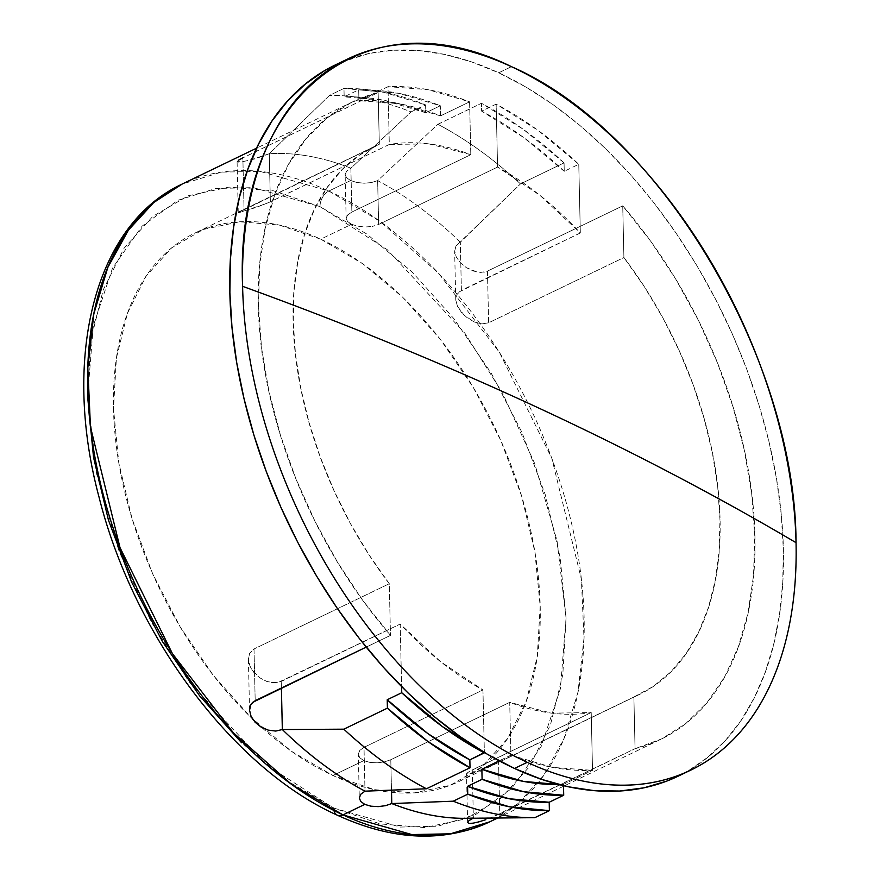 <?xml version="1.0" encoding="UTF-8"?>
<svg xmlns="http://www.w3.org/2000/svg" width="880" height="880" viewBox="0 0 880 880"><rect width="100%" height="100%" fill="white"/><g stroke="black" fill="none" stroke-linecap="round" stroke-linejoin="round"><path stroke-width="0.66" stroke-dasharray="4.4 3.3" d="M238.513 160.182L237.094 161.601L238.491 162.096L248.061 160.655L269.269 153.747L270.369 201.85L256.014 207.504L238.26 212.63L379.324 144.243A304.37 185.999 -115.8 0 0 374.352 146.498A304.37 185.999 -115.8 0 0 389.29 583.715L254.012 648.978L389.29 583.715L390.467 635.404L389.29 583.715L368.786 554.444L350.262 523.237L333.982 490.545L320.199 456.863L309.089 422.653L300.828 388.41L295.515 354.629L293.26 321.805L294.063 290.4L297.924 260.876L304.799 233.64L314.567 209.099L327.107 187.605L342.232 169.466L359.722 154.946L379.324 144.243L378.147 92.565L242.869 157.817L244.046 209.506L379.324 144.243L378.147 92.565L351.318 102.476L327.184 117.92L306.174 138.633L288.64 164.241L274.901 194.304L265.188 228.305L259.666 265.65L258.445 305.679L261.536 347.721L268.873 391.017L280.357 434.83L295.768 478.401L314.842 520.971L337.26 561.792L362.615 600.16L390.467 635.404L366.19 647.119L390.467 635.404A354.035 216.348 -115.8 0 1 352.77 101.761A354.035 216.348 -115.8 0 1 378.147 92.565L240.339 159.104L237.094 161.601L242.286 161.755L255.167 158.851L269.269 153.747A354.035 216.348 -115.8 0 1 350.867 168.212L346.665 171.138L345.147 174.449L346.544 177.727L350.625 180.532L328.834 191.037A354.035 216.348 64.2 0 0 182.083 184.107L221.364 172.128L259.985 171.369L328.834 191.037A12.738 8.085 -65.1 0 0 320.012 206.646L253.297 187.638L215.864 188.496L177.837 200.299L142.109 226.138L112.541 268.07L93.28 325.93L87.604 396.539L96.646 473.968L118.954 551.089L151.074 621.588L188.749 681.428L266.398 765.006L333.652 808.06A12.738 8.085 -65.1 0 0 337.337 815.21M345.147 174.449L346.544 177.727L350.625 180.532L356.785 182.468L364.078 183.216L371.404 182.589L377.641 180.62L378.642 224.455L372.394 226.413L378.642 224.455L497.574 167.068A304.37 185.999 -115.8 0 1 580.327 232.958L458.832 292.05L455.983 297.033L455.763 300.025L457.501 306.383L461.593 312.565L467.412 317.977L474.386 322.003L481.877 323.917L488.631 322.795L623.909 257.532A304.37 185.999 -115.8 0 1 638.847 694.76A304.37 185.999 -115.8 0 1 633.886 697.015L498.597 762.278L477.675 771.518L468.105 774.312L466.521 773.971L466.785 773.333L469.689 771.265L591.217 712.547A304.37 185.999 -115.8 0 1 509.718 702.35L390.786 759.726L384.549 761.849L377.234 762.828L369.941 762.421L363.792 760.628L332.915 775.522A304.37 185.999 64.2 0 0 459.085 781.484A304.37 185.999 64.2 0 0 527.439 516.835A304.37 185.999 64.2 0 0 320.749 239.184L351.615 224.29L357.775 226.237L365.068 227.018L372.394 226.413L365.068 227.018L357.775 226.237L351.615 224.29L347.534 221.496L346.148 218.251L347.666 214.962L351.857 212.047L470.8 154.671L428.813 143.858L389.301 144.474L387.992 86.669L427.944 89.628L469.601 101.849L470.8 154.671L469.601 101.849L440.539 115.863L440.308 105.754L425.788 112.761L425.612 104.896L411.081 111.903L350.867 168.212L351.857 212.047L350.867 168.212L346.665 171.138L345.147 174.449L346.148 218.405L347.534 221.496L351.615 224.29L320.749 239.184L279.246 225.06L239.569 221.782L203.247 229.471L171.677 247.852L146.058 276.199L127.402 313.423L116.402 358.116L113.487 408.529L118.778 462.748L132.055 518.672L152.823 574.167L180.279 627.099L213.367 675.422L250.811 717.288L291.181 751.091L332.915 775.522L374.429 789.646L414.095 792.924L450.417 785.224L481.998 766.854L507.606 738.507L526.262 701.272L537.262 656.59L540.177 606.166L534.886 551.958L521.609 496.023L500.841 440.528L473.385 387.607L440.297 339.273L402.853 297.407L362.483 263.615L320.749 239.184A304.37 185.999 64.2 0 0 194.59 233.222A304.37 185.999 64.2 0 0 116.006 443.487A304.37 185.999 64.2 0 0 252.483 718.894A304.37 185.999 64.2 0 0 261.536 727.32A304.37 185.999 64.2 0 0 332.915 775.522L363.792 760.628L369.941 762.421L377.234 762.828L384.549 761.849L390.786 759.726L509.718 702.35L510.917 755.172L499.18 760.837L510.917 755.172L509.718 702.35L551.705 713.163L591.217 712.547L592.526 770.352L552.574 767.393L510.917 755.172A364.221 222.574 -115.8 0 0 592.526 770.352L591.217 712.547L472.274 769.923L473.374 818.026L534.853 817.663L473.374 818.026L472.274 769.923L467.841 772.42L466.521 773.971L472.021 773.443L491.898 765.435L633.886 697.015L635.052 748.693L499.774 813.956L498.597 762.278L499.774 813.956L489.555 818.312M341.495 62.139L369.193 53.438L393.415 50.215L418.715 50.567L444.873 54.472L471.625 61.908L498.707 72.798L511.423 66.66L498.707 72.798A394.779 241.252 64.2 0 0 335.071 65.054M455.763 300.025L454.641 251.075L456.291 257.092L460.372 262.746L466.29 267.608L477.147 272.052L484.363 272.129L487.454 271.117L488.631 322.795L481.877 323.917L474.386 322.003L464.321 315.403L457.501 306.383L455.763 300.025L456.995 294.327L461.395 290.334L460.306 242.231L461.395 290.334L580.327 232.958L578.776 164.285L580.327 232.958L539.946 195.338L497.574 167.068L496.144 104.137L538.076 130.394L578.776 164.285L564.245 171.303L564.058 162.888L520.476 183.909L455.972 246.004L454.652 251.251L456.291 257.092L460.372 262.746L466.29 267.608L473.396 271.062L480.854 272.437L487.454 271.117L622.732 205.854L623.909 257.532L488.631 322.795L487.454 271.117L622.732 205.854A354.035 216.348 -115.8 0 1 660.429 739.497A354.035 216.348 -115.8 0 1 635.052 748.693L490.16 818.081M249.546 710.16L248.391 659.142L249.645 653.224L254.012 648.978L255.189 700.667L254.012 648.978L249.645 653.224L248.391 659.351L249.942 666.006L251.614 669.262L259.6 677.721L266.783 681.45L274.461 682.836L281.248 681.439L400.191 624.063L401.61 686.609L400.191 624.063L440.572 661.683L482.944 689.953L484.363 752.466L482.944 689.953L364.001 747.329L365.002 791.164L364.001 747.329L359.81 750.398L358.303 754.061L359.293 798.028M346.148 218.251L347.666 214.962L351.857 212.047L470.8 154.671A304.37 185.999 -115.8 0 0 389.301 144.474L270.369 201.85L269.269 153.747L329.45 95.425L343.97 88.418A384.593 235.026 -115.8 0 1 425.612 104.896L411.081 111.903A384.593 235.026 64.2 0 0 329.45 95.425A384.593 235.026 -115.8 0 1 411.081 111.903L350.867 168.212A354.035 216.348 64.2 0 0 269.269 153.747L329.45 95.425L343.97 88.418L344.168 96.833L358.688 89.826L358.941 100.683L387.992 86.669L389.301 144.474L267.179 203.302L239.668 212.465L238.568 212.322L244.046 209.506L242.869 157.817M281.402 688.017L281.248 681.439L281.402 688.017M453.222 801.185L391.776 803.561M391.479 790.141L390.786 759.726L391.479 790.141M465.267 818.312A354.035 216.348 64.2 0 0 473.374 818.026L472.934 818.246M87.604 396.539L90.871 339.999L103.202 289.894L124.124 248.149L152.845 216.359L188.254 195.756L228.976 187.121L273.471 190.806L320.012 206.646L366.817 234.036L412.082 271.942L454.069 318.879L491.172 373.076L521.961 432.421L545.248 494.648L560.142 557.37L566.06 618.167L562.804 674.696L550.462 724.801L529.54 766.557L500.819 798.336L465.421 818.939L424.688 827.574L380.193 823.9L333.652 808.06L286.858 780.659L241.593 742.764M385.539 805.673L378.224 806.619L370.931 806.19M485.859 819.665L473.121 823.163M333.652 808.06L400.367 827.057L437.8 826.21L475.827 814.407L511.566 788.568L541.134 746.636L560.384 688.776L566.06 618.167L557.029 540.727L534.71 463.617L502.59 393.107L464.915 333.267L387.266 249.7L320.012 206.646A12.738 8.085 114.9 0 1 328.834 191.037L379.874 221.243L438.482 273.152L499.411 352.33L551.815 458.337L581.372 579.128L584.001 638.154L577.984 692.109L564.003 738.507L543.433 775.786L518.067 803.429L489.742 821.832A354.035 216.348 64.2 0 0 569.261 513.997A354.035 216.348 64.2 0 0 328.834 191.037L350.625 180.532L356.785 182.468L364.078 183.216L371.404 182.589L377.641 180.62A354.035 216.348 -115.8 0 1 460.306 242.231L455.972 246.004L454.652 251.251M460.306 242.231A354.035 216.348 64.2 0 0 377.641 180.62L437.866 124.3A384.593 235.026 -115.8 0 1 520.476 183.909L460.306 242.231M437.866 124.3L481.437 103.279A384.593 235.026 -115.8 0 1 564.058 162.888L520.476 183.909A384.593 235.026 64.2 0 0 437.866 124.3L481.437 103.279L481.624 111.144L496.144 104.137L497.574 167.068L378.642 224.455L377.641 180.62L437.866 124.3M678.139 776.193A394.779 241.252 64.2 0 0 766.81 432.927A394.779 241.252 64.2 0 0 498.707 72.798L525.866 87.032L552.849 104.478L579.381 124.982L605.209 148.324L630.091 174.284L653.774 202.62L676.049 233.068L696.696 265.309L715.506 299.046L732.303 333.96L746.933 369.699L759.242 405.933L769.12 442.31L776.468 478.478L781.22 514.096L783.321 548.801L782.76 582.285L779.548 614.196L773.696 644.259L765.281 672.155L754.369 697.642L741.07 720.445L725.516 740.377L707.85 757.218L688.259 770.825L678.392 776.072M633.886 697.015L635.052 748.693L661.881 738.782L686.015 723.338L707.036 702.625L724.559 677.017L738.298 646.954L748.011 612.953L753.533 575.608L754.754 535.579L751.674 493.537L744.326 450.241L732.842 406.417L717.431 362.857L698.357 320.287L675.939 279.466L650.595 241.098L622.732 205.854L623.909 257.532L644.413 286.814L662.937 318.021L679.217 350.702L693.011 384.395L704.11 418.605L712.382 452.848L717.684 486.618L719.95 519.453L719.136 550.847L715.275 580.382L708.4 607.607L698.632 632.148L686.092 653.642L670.967 671.781L653.477 686.312L633.886 697.015M268.136 730.103L260.92 726.957M359.7 757.68L363.792 760.628L359.7 757.68L358.303 754.061L359.7 757.68M360.69 801.449L359.293 797.852M563.497 785.697L563.475 784.366L592.526 770.352L563.475 784.366L563.497 785.697M467.61 822.459L466.521 773.971M469.15 823.394L467.61 822.503L469.007 820.6L473.374 818.026M358.303 754.061L359.81 750.398L364.001 747.329L482.944 689.953A304.37 185.999 -115.8 0 1 400.191 624.063L278.069 682.495L270.633 682.473L266.783 681.45L259.6 677.721L253.814 672.353L249.942 666.006L248.391 659.351M440.539 115.863L398.893 103.642L358.941 100.683L358.688 89.826L398.706 93.313L440.308 105.754L440.539 115.863A364.221 222.574 64.2 0 0 358.941 100.683L387.992 86.669A364.221 222.574 -115.8 0 1 469.601 101.849L440.539 115.863M425.612 104.896L425.788 112.761L384.175 100.32L344.168 96.833L343.97 88.418L384.032 92.301L425.612 104.896M425.788 112.761A375.683 229.581 64.2 0 0 344.168 96.833L358.688 89.826A375.683 229.581 -115.8 0 1 440.308 105.754L425.788 112.761M564.058 162.888L564.245 171.303L523.545 137.412L481.624 111.144L481.437 103.279L523.325 129.349L564.058 162.888M564.245 171.303A375.683 229.581 64.2 0 0 481.624 111.144L496.144 104.137A375.683 229.581 -115.8 0 1 578.776 164.285L564.245 171.303M558.745 784.509L563.475 784.366A364.221 222.574 64.2 0 1 558.745 784.509M459.085 781.484L638.847 694.76M352.77 101.761L256.63 148.148M238.249 212.619L237.094 161.601M660.429 739.497L564.278 785.873M563.519 786.247L497.673 818.015M374.352 146.498L194.59 233.222"/><path stroke-width="1.32" d="M453.222 801.185L467.753 794.178L509.333 806.762L549.384 810.656A384.593 235.026 -115.8 0 1 467.753 794.178L467.566 786.313L509.179 798.743L549.197 802.241L549.384 810.656L534.853 817.663A384.593 235.026 -115.8 0 1 453.222 801.185A384.593 235.026 64.2 0 0 534.853 817.663L549.384 810.656L549.197 802.241L563.717 795.234L523.71 791.736L482.097 779.306L481.866 769.197L499.18 760.837L481.866 769.197L482.097 779.306L467.566 786.313L467.753 794.178L453.222 801.185L391.776 803.561L385.539 805.673L378.224 806.619L370.931 806.19L364.782 804.386L342.991 814.902A12.738 8.085 114.9 0 1 337.337 815.21A12.738 8.085 -65.1 0 0 342.991 814.902L291.951 784.696L233.343 732.787L172.414 653.609L120.01 547.613L90.453 426.811L87.824 367.796L93.841 313.83L107.822 267.432L128.392 230.153L153.758 202.51L182.083 184.107A354.035 216.348 64.2 0 0 102.564 491.942A354.035 216.348 64.2 0 0 342.991 814.902L364.782 804.386L360.69 801.449L359.293 797.852L360.811 794.222L365.002 791.164A354.035 216.348 -115.8 0 1 282.337 729.542L275.715 731.071L268.136 730.103L260.92 726.957L255.035 722.161L251.075 716.364L249.546 710.215L250.866 704.616L252.681 702.35L366.19 647.119L255.189 700.667L250.866 704.616L249.546 710.16M796.037 542.674C795.63 358.578 659.175 130.361 511.423 66.66C363.44 -6.622 234.553 98.681 242.594 286.319C345.411 323.642 443.102 363.748 535.656 406.615C628.199 449.482 714.989 494.835 796.037 542.674A394.779 241.252 -115.8 0 1 690.844 770.066A394.779 241.252 -115.8 0 1 527.208 762.333A394.779 241.252 -115.8 0 1 242.594 286.319A394.779 241.252 -115.8 0 1 347.776 58.927A394.779 241.252 -115.8 0 1 511.423 66.66A394.779 241.252 -115.8 0 1 796.037 542.674A3410.99 1611.863 178.7 0 0 535.656 406.615A3410.99 1611.863 178.7 0 0 242.594 286.319A394.779 241.252 64.2 0 0 527.208 762.333L514.492 768.46L527.208 762.333A394.779 241.252 64.2 0 0 796.037 542.674M347.776 58.927L335.071 65.054A394.779 241.252 64.2 0 0 246.4 408.331A394.779 241.252 64.2 0 0 514.492 768.46L487.333 754.226L460.361 736.769L433.829 716.276L408.001 692.934L383.119 666.963L359.425 638.627L337.15 608.19L316.514 575.949L297.704 542.212L280.896 507.298L266.277 471.548L253.968 435.314L244.09 398.937L236.731 362.769L231.979 327.162L229.878 292.446L230.439 258.973L233.651 227.051L239.503 196.999L247.918 169.092L258.83 143.616L272.129 120.802L287.683 100.881L305.349 84.04L324.951 70.433L341.495 62.139M242.869 157.817L238.513 160.182M359.293 798.006L360.811 794.222L365.002 791.164L426.437 788.777L470.019 767.756A384.593 235.026 -115.8 0 1 387.409 708.158L343.827 729.179A384.593 235.026 64.2 0 0 426.437 788.777L470.019 767.756L469.843 759.891L484.363 752.466L442.442 726.627L401.742 692.736L401.61 686.609L401.742 692.736L387.222 699.743L387.409 708.158L343.827 729.179L282.337 729.542L281.402 688.017L282.337 729.542A354.035 216.348 64.2 0 0 365.002 791.164L426.437 788.777A384.593 235.026 -115.8 0 1 343.827 729.179L282.337 729.542L275.715 731.071L268.136 730.103M479.028 821.832L473.121 823.163L469.15 823.394L467.61 822.503L469.007 820.6L473.374 818.026A354.035 216.348 -115.8 0 1 391.776 803.561L391.479 790.141L391.776 803.561A354.035 216.348 64.2 0 0 465.267 818.312L534.204 817.674M241.593 742.764L199.595 695.816L162.492 641.63L131.714 582.274L108.427 520.047L93.533 457.336L87.604 396.539M485.859 819.665L478.819 821.887M342.991 814.902A354.035 216.348 64.2 0 0 489.742 821.832L450.461 833.811L411.84 834.57L342.991 814.902M678.392 776.072L666.908 781.055L644.006 787.809L619.795 791.032L594.484 790.691L568.326 786.786L541.585 779.35L514.492 768.46A394.779 241.252 64.2 0 0 678.139 776.193L690.844 770.066M260.92 726.957L252.78 719.356L251.075 716.364L249.546 710.215M370.931 806.19L364.782 804.386L360.69 801.449M391.776 803.561L385.539 805.673M563.717 795.234L563.497 785.697L563.717 795.234A375.683 229.581 -115.8 0 1 482.097 779.306L467.566 786.313A375.683 229.581 64.2 0 0 549.197 802.241L563.717 795.234M473.121 823.163L469.15 823.394M481.866 769.197L523.523 781.407L558.745 784.509A364.221 222.574 64.2 0 1 481.866 769.197M387.409 708.158L387.222 699.743L427.922 733.634L469.843 759.891L470.019 767.756L428.131 741.686L387.409 708.158M387.222 699.743A375.683 229.581 64.2 0 0 469.843 759.891L484.374 752.884A375.683 229.581 -115.8 0 1 401.742 692.736L387.222 699.743M337.337 815.21A12.738 8.085 114.9 0 1 333.652 808.06M256.63 148.148L182.083 184.107C94.138 224.763 61.578 358.248 99.209 497.772C133.694 635.14 233.255 768.658 337.381 815.232C393.052 840.686 443.839 842.886 489.742 821.832L497.673 818.015M564.278 785.873L563.519 786.247"/></g></svg>
